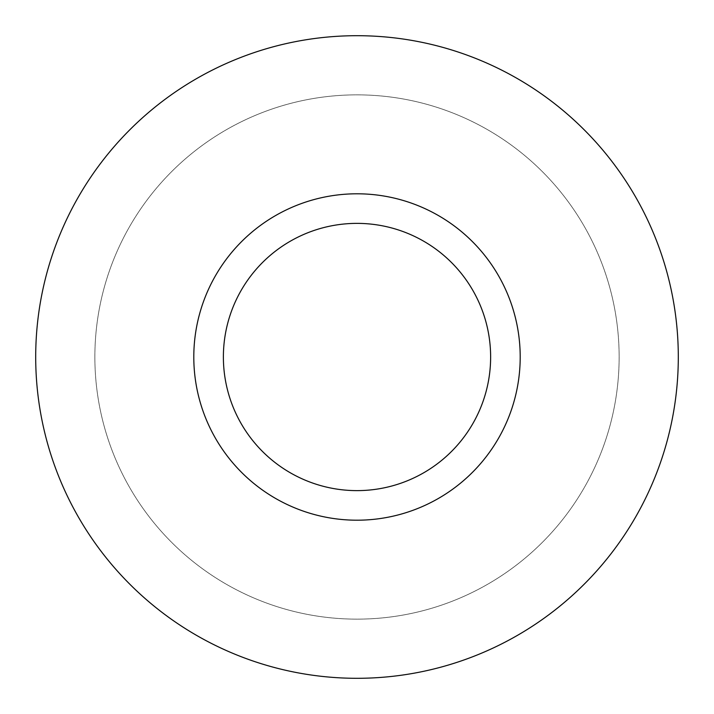 <?xml version="1.0" encoding="UTF-8"?>
<svg xmlns="http://www.w3.org/2000/svg" width="714" height="714" viewBox="0 0 714 714"><rect width="100%" height="100%" fill="white"/><g stroke="black" fill="none" stroke-linecap="round" stroke-linejoin="round"><path stroke-width="0.54" stroke-dasharray="3.57 2.68" d="M35.7 357A321.3 321.3 0 0 0 517.65 635.255A321.3 321.3 0 0 0 517.65 78.745A321.3 321.3 0 0 0 35.7 357M94.864 357A262.136 262.136 0 0 0 488.073 584.016A262.136 262.136 0 0 0 488.073 129.984A262.136 262.136 0 0 0 94.864 357A262.136 262.136 0 0 0 488.073 584.016A262.136 262.136 0 0 0 488.073 129.984A262.136 262.136 0 0 0 94.864 357M223.384 357A133.616 133.616 0 0 0 423.813 472.722A133.616 133.616 0 0 0 423.813 241.278A133.616 133.616 0 0 0 223.384 357M193.797 357A163.203 163.203 0 0 0 438.601 498.336A163.203 163.203 0 0 0 438.601 215.664A163.203 163.203 0 0 0 193.797 357"/><path stroke-width="1.07" d="M35.7 357A321.3 321.3 0 0 0 517.65 635.255A321.3 321.3 0 0 0 517.65 78.745A321.3 321.3 0 0 0 35.7 357M223.384 357A133.616 133.616 0 0 0 423.813 472.722A133.616 133.616 0 0 0 423.813 241.278A133.616 133.616 0 0 0 223.384 357M193.797 357A163.203 163.203 0 0 0 438.601 498.336A163.203 163.203 0 0 0 438.601 215.664A163.203 163.203 0 0 0 193.797 357"/></g></svg>
